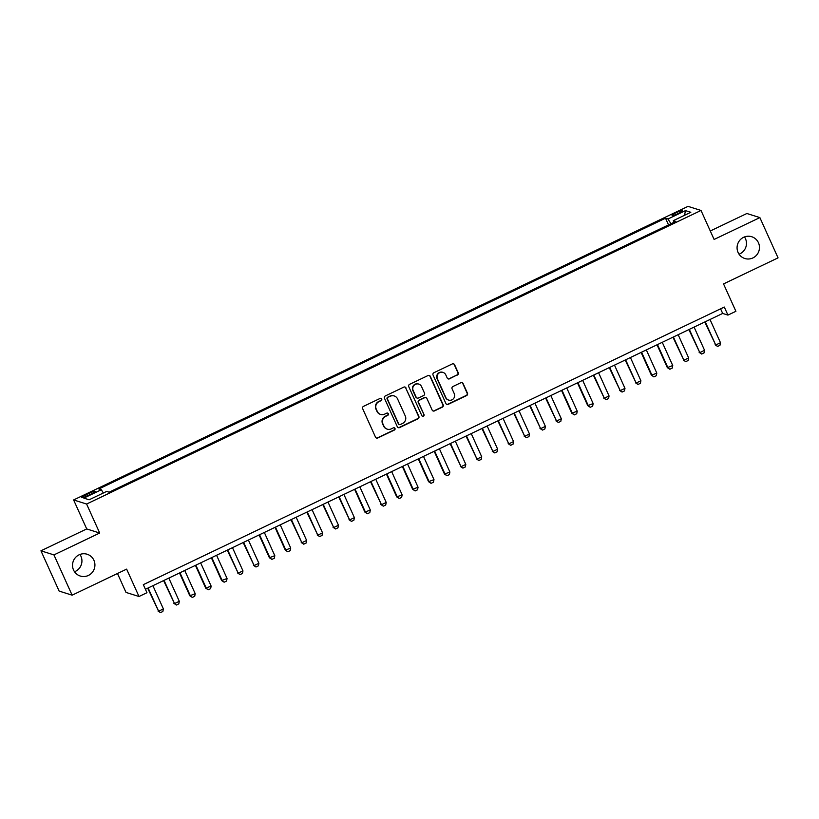 <?xml version="1.0" encoding="UTF-8"?>
<svg xmlns="http://www.w3.org/2000/svg" width="819" height="819" viewBox="0 0 819 819"><rect width="100%" height="100%" fill="white"/><g stroke="black" fill="none" stroke-linecap="round" stroke-linejoin="round"><path stroke-width="1.23" d="M381.705 399.017A1.228 1.198 107.5 0 0 380.108 398.423L363.513 406.357A1.751 1.71 107.5 0 0 362.663 408.691L375.512 437.151A1.751 1.71 107.5 0 0 377.794 437.981L394.389 430.057A1.228 1.198 107.5 0 0 394.256 427.774A1.228 1.198 107.5 0 0 393.396 427.835L391.247 428.869A5.61 5.487 107.5 0 1 383.957 426.197L382.893 423.822A5.61 5.487 107.5 0 1 385.606 416.369L387.756 415.346A1.228 1.198 107.5 0 0 387.622 413.073A1.228 1.198 107.5 0 0 386.752 413.134L384.602 414.158A5.61 5.487 107.5 0 1 377.324 411.486L376.249 409.121A5.61 5.487 107.5 0 1 378.962 401.668L381.111 400.645A1.228 1.198 107.5 0 0 381.705 399.017M380.63 414.445L380.282 414.332A5.61 5.487 107.5 0 1 376.965 411.373L375.901 409.009A5.61 5.487 107.5 0 1 378.613 401.556L380.763 400.532A1.228 1.198 107.5 0 0 380.804 398.321M376.382 438.011A1.751 1.71 107.5 0 0 377.436 437.878L394.041 429.944A1.228 1.198 107.5 0 0 394.082 427.733M387.274 429.156L386.926 429.043A5.61 5.487 107.5 0 1 383.609 426.085L382.534 423.71A5.61 5.487 107.5 0 1 385.247 416.267L387.397 415.233A1.228 1.198 107.5 0 0 387.438 413.032M738.083 252.487A11.425 11.179 107.5 0 0 756.633 255.088A11.425 11.179 107.5 0 0 751.699 236.722A11.425 11.179 107.5 0 0 738.083 252.487M739.045 254.207A11.425 11.179 107.5 0 0 744.491 236.926M73.536 570.014A11.425 11.179 107.5 0 0 92.097 572.614A11.425 11.179 107.5 0 0 87.152 554.248A11.425 11.179 107.5 0 0 73.536 570.014M74.509 571.744A11.425 11.179 107.5 0 0 79.955 554.463M676.166 212.725A5.713 0.799 -24.3 0 0 672.082 215.438A5.713 0.799 -24.3 0 0 678.408 213.442A5.713 0.799 -24.3 0 0 682.493 210.729A5.713 0.799 -24.3 0 0 676.166 212.725M457.371 375.071A1.751 1.71 107.5 0 0 458.21 372.737L454.606 364.752A1.751 1.71 107.5 0 0 452.334 363.923L433.896 372.727A1.751 1.71 107.5 0 0 433.046 375.051L445.905 403.521A1.751 1.71 107.5 0 0 448.177 404.351L466.615 395.546A1.751 1.71 107.5 0 0 467.465 393.212L463.104 383.568A1.751 1.71 107.5 0 0 460.831 382.739L452.938 386.507A1.751 1.71 107.5 0 0 452.088 388.83L454.248 393.622A4.689 4.586 107.5 0 1 448.669 400.082A4.689 4.586 107.5 0 1 445.894 397.614L437.428 378.869A4.689 4.586 107.5 0 1 443.018 372.41A4.689 4.586 107.5 0 1 445.792 374.877L447.205 377.999A1.751 1.71 107.5 0 0 449.477 378.839L457.012 374.959A1.751 1.71 107.5 0 0 457.862 372.625L454.258 364.639A1.751 1.71 107.5 0 0 453.398 363.779M53.941 554.903L99.703 533.036L86.712 528.941L40.95 550.808L53.941 554.903L72.123 595.178L126.638 569.123L139.005 596.508L146.959 592.71L143.325 584.653L724.303 307.053L727.937 315.1L735.902 311.302L723.535 283.917L778.05 257.862L759.868 217.588L746.877 213.503L710.278 230.989M99.703 533.036L86.609 504.033L701.013 210.463L714.107 239.455L759.868 217.588M406.019 387.971A1.751 1.71 107.5 0 0 403.747 387.131L385.309 395.946A1.751 1.71 107.5 0 0 384.459 398.269L397.307 426.74A1.751 1.71 107.5 0 0 399.59 427.569L418.018 418.765A1.751 1.71 107.5 0 0 418.867 416.431L405.671 387.858A1.751 1.71 107.5 0 0 404.801 386.998M409.602 384.336L428.04 375.532A1.751 1.71 107.5 0 1 430.313 376.361L443.171 404.821A1.751 1.71 107.5 0 1 442.321 407.156L434.428 410.923A1.751 1.71 107.5 0 1 432.156 410.084L426.934 398.546A1.751 1.71 107.5 0 0 424.662 397.706L419.43 400.215A1.751 1.71 107.5 0 0 418.581 402.538L424.007 414.557A1.228 1.198 107.5 0 1 422.543 416.247A1.228 1.198 107.5 0 1 421.816 415.602L408.753 386.66A1.751 1.71 107.5 0 1 409.602 384.336M72.123 595.178L59.132 591.083L40.95 550.808M87.694 495.669L91.196 494A5.528 0.768 -24.3 0 0 95.147 491.38A5.528 0.768 -24.3 0 0 89.015 493.314L85.514 494.983A5.528 0.768 -24.3 0 0 81.562 497.604A5.528 0.768 -24.3 0 0 87.694 495.669M86.609 504.033L73.618 499.948L688.021 206.368L701.013 210.463M668.529 224.897L665.519 218.212L98.864 488.963L101.321 489.742L103.358 492.997M665.519 218.212L667.976 218.98L685.483 210.616L690.816 212.295L673.31 220.659L675.767 221.437L109.111 492.199L106.654 491.42L89.148 499.785L83.814 498.106L101.321 489.742M117.475 573.505L126.013 592.424L139.005 596.508M86.712 528.941L73.618 499.948M145.413 589.27L722.675 313.442L727.937 315.1M720.587 308.824L722.675 313.442M673.31 220.659L673.74 222.399M670.956 223.741L667.976 218.98M685.483 210.616L684.51 215.315M398.177 427.6A1.751 1.71 107.5 0 0 399.232 427.457L417.67 418.652A1.751 1.71 107.5 0 0 418.519 416.318L405.671 387.858M388.022 397.338A1.228 1.198 107.5 0 0 387.428 398.966L398.71 423.955A1.228 1.198 107.5 0 0 400.307 424.539L402.569 423.454A5.61 5.487 107.5 0 0 405.282 416.001L397.573 398.925A5.61 5.487 107.5 0 0 390.294 396.253L387.674 397.225A1.228 1.198 107.5 0 0 387.08 398.853L387.428 398.966M399.437 424.6L399.088 424.488A1.228 1.198 107.5 0 1 398.362 423.843L387.08 398.853M394.256 395.966L393.908 395.853A5.61 5.487 107.5 0 0 389.936 396.14L390.294 396.253M387.674 397.225L389.936 396.14M433.016 410.943A1.751 1.71 107.5 0 0 434.08 410.81L441.963 407.043A1.751 1.71 107.5 0 0 442.813 404.719L429.965 376.249A1.751 1.71 107.5 0 0 429.105 375.389M425.9 397.624L425.552 397.512A1.751 1.71 107.5 0 0 424.314 397.604L419.082 400.102A1.751 1.71 107.5 0 0 418.233 402.426L424.007 414.557M422.369 416.175A1.228 1.198 107.5 0 0 423.658 414.445M421.529 386.568A4.689 4.586 107.5 0 0 413.923 385.503A4.689 4.586 107.5 0 0 413.175 390.561L416.154 397.164A1.751 1.71 107.5 0 0 418.427 397.993L423.658 395.495A1.751 1.71 107.5 0 0 424.508 393.171L421.529 386.568M418.755 384.091L418.407 383.978A4.689 4.586 107.5 0 0 412.817 390.448L413.175 390.561M417.188 398.085L416.84 397.973A1.751 1.71 107.5 0 1 415.806 397.051L412.817 390.448M448.065 378.859A1.751 1.71 107.5 0 0 449.129 378.726L457.012 374.959M443.018 372.41L442.669 372.297A4.689 4.586 107.5 0 0 437.08 378.767L437.428 378.869M448.669 400.082L448.31 399.969A4.689 4.586 107.5 0 1 445.536 397.502L437.08 378.767M446.764 404.381A1.751 1.71 107.5 0 0 447.829 404.238L466.257 395.434A1.751 1.71 107.5 0 0 467.106 393.11L462.755 383.456A1.751 1.71 107.5 0 0 461.896 382.596M147.686 588.185L158.61 611.189L163.38 608.906L152.907 585.698M163.38 608.906L162.868 611.486L160.483 612.632L157.975 610.994M148.126 587.981L158.61 611.189L160.483 612.632M163.595 580.589L174.529 603.583L179.3 601.3L168.816 578.091M179.3 601.3L178.788 603.89L176.402 605.026L173.894 603.388M164.046 580.374L174.529 603.583L176.402 605.026M179.515 572.983L189.813 595.782L195.219 593.693L184.736 570.485M195.219 593.693L194.707 596.283L192.322 597.42L189.813 595.782M179.965 572.768L190.438 595.976L192.322 597.42M195.434 565.376L205.733 588.175L211.138 586.097L200.655 562.878M211.138 586.097L210.626 588.677L208.241 589.813L205.733 588.175M195.874 565.161L206.357 588.37L208.241 589.813M211.353 557.77L221.642 580.569L227.058 578.49L216.574 555.272M227.058 578.49L226.546 581.07L224.15 582.207L221.642 580.569M211.793 557.555L222.277 580.763L224.15 582.207M227.262 550.163L238.196 573.167L242.967 570.884L232.483 547.665M242.967 570.884L242.455 573.464L240.069 574.6L237.561 572.962M227.713 549.948L238.196 573.167L240.069 574.6M243.182 542.557L254.115 565.56L258.886 563.277L248.403 540.059M258.886 563.277L258.374 565.857L255.989 566.994L253.48 565.356M243.632 542.342L254.115 565.56L255.989 566.994M259.101 534.95L269.4 557.749L274.805 555.671L264.322 532.452M274.805 555.671L274.293 558.251L271.908 559.387L269.4 557.749M259.551 534.735L270.024 557.954L271.908 559.387M275.02 527.344L285.319 550.143L290.725 548.065L280.241 524.846M290.725 548.065L290.213 550.644L287.817 551.791L285.319 550.143M275.46 527.129L285.944 550.348L287.817 551.791M290.94 519.737L301.863 542.741L306.634 540.458L296.161 517.25M306.634 540.458L306.122 543.038L303.736 544.185L301.228 542.536M291.38 519.522L301.863 542.741L303.736 544.185M306.849 512.131L317.782 535.135L322.553 532.852L312.07 509.643M322.553 532.852L322.041 535.431L319.656 536.578L317.148 534.94M307.299 511.916L317.782 535.135L319.656 536.578M322.768 504.524L333.702 527.528L338.472 525.245L327.989 502.037M338.472 525.245L337.96 527.825L335.575 528.972L333.067 527.334M323.218 504.32L333.702 527.528L335.575 528.972M338.687 496.918L349.611 519.922L354.392 517.639L343.908 494.43M354.392 517.639L353.88 520.219L351.494 521.365L348.986 519.727M339.138 496.713L349.611 519.922L351.494 521.365M354.607 489.322L364.895 512.121L370.311 510.032L359.828 486.824M370.311 510.032L369.799 512.622L367.403 513.759L364.895 512.121M355.047 489.107L365.53 512.315L367.403 513.759M370.526 481.715L381.449 504.709L386.22 502.426L375.747 479.217M386.22 502.426L385.708 505.016L383.323 506.152L380.815 504.514M370.966 481.5L381.449 504.709L383.323 506.152M386.435 474.109L396.734 496.908L402.139 494.83L391.656 471.611M402.139 494.83L401.627 497.409L399.242 498.546L396.734 496.908M386.885 473.894L397.369 497.102L399.242 498.546M402.354 466.502L412.653 489.301L418.059 487.223L407.575 464.004M418.059 487.223L417.547 489.803L415.161 490.939L412.653 489.301M402.805 466.287L413.288 489.496L415.161 490.939M418.274 458.896L428.572 481.695L433.978 479.617L423.495 456.398M433.978 479.617L433.466 482.196L431.081 483.333L428.572 481.695M418.724 458.681L429.197 481.9L431.081 483.333M434.193 451.289L444.482 474.088L449.897 472.01L439.414 448.792M449.897 472.01L449.385 474.59L446.99 475.726L444.482 474.088M434.633 451.074L445.116 474.293L446.99 475.726M450.112 443.683L461.036 466.687L465.806 464.404L455.333 441.185M465.806 464.404L465.294 466.984L462.909 468.12L460.401 466.482M450.552 443.468L461.036 466.687L462.909 468.12M466.021 436.077L476.955 459.08L481.726 456.797L471.242 433.579M481.726 456.797L481.214 459.377L478.828 460.524L476.32 458.875M466.472 435.862L476.955 459.08L478.828 460.524M481.941 428.47L492.874 451.474L497.645 449.191L487.162 425.982M497.645 449.191L497.133 451.771L494.748 452.917L492.239 451.269M482.391 428.255L492.874 451.474L494.748 452.917M497.86 420.864L508.783 443.867L513.564 441.584L503.081 418.376M513.564 441.584L513.052 444.164L510.667 445.311L508.159 443.673M498.3 420.659L508.783 443.867L510.667 445.311M513.779 413.257L524.703 436.261L529.484 433.978L519 410.769M529.484 433.978L528.972 436.558L526.576 437.704L524.068 436.066M514.219 413.052L524.703 436.261L526.576 437.704M529.698 405.651L540.622 428.654L545.393 426.371L534.92 403.163M545.393 426.371L544.881 428.951L542.495 430.098L539.987 428.46M530.139 405.446L540.622 428.654L542.495 430.098M545.608 398.054L556.541 421.048L561.312 418.765L550.829 395.557M561.312 418.765L560.8 421.355L558.415 422.491L555.906 420.853M546.058 397.839L556.541 421.048L558.415 422.491M561.527 390.448L571.826 413.247L577.231 411.158L566.748 387.95M577.231 411.158L576.719 413.749L574.334 414.885L571.826 413.247M561.977 390.233L572.45 413.441L574.334 414.885M577.446 382.842L587.745 405.64L593.151 403.562L582.667 380.344M593.151 403.562L592.639 406.142L590.253 407.278L587.745 405.64M577.886 382.627L588.37 405.835L590.253 407.278M593.365 375.235L604.289 398.239L609.06 395.956L598.587 372.737M609.06 395.956L608.558 398.536L606.162 399.672L603.654 398.034M593.806 375.02L604.289 398.239L606.162 399.672M609.275 367.629L620.208 390.632L624.979 388.349L614.496 365.131M624.979 388.349L624.467 390.929L622.082 392.066L619.573 390.428M609.725 367.414L620.208 390.632L622.082 392.066M625.194 360.022L636.128 383.026L640.898 380.743L630.415 357.524M640.898 380.743L640.386 383.323L638.001 384.459L635.493 382.821M625.644 359.807L636.128 383.026L638.001 384.459M641.113 352.416L651.412 375.215L656.818 373.136L646.334 349.918M656.818 373.136L656.306 375.716L653.92 376.863L651.412 375.215M641.564 352.201L652.037 375.419L653.92 376.863M657.033 344.809L667.321 367.608L672.737 365.53L662.254 342.311M672.737 365.53L672.225 368.11L669.829 369.256L667.321 367.608M657.473 344.594L667.956 367.813L669.829 369.256M672.952 337.203L683.875 360.206L688.646 357.923L678.173 334.715M688.646 357.923L688.134 360.503L685.749 361.65L683.241 360.002M673.392 336.988L683.875 360.206L685.749 361.65M688.861 329.596L699.795 352.6L704.565 350.317L694.082 327.109M704.565 350.317L704.053 352.897L701.668 354.043L699.16 352.405M689.311 329.392L699.795 352.6L701.668 354.043M704.78 321.99L715.714 344.994L720.485 342.711L710.001 319.502M720.485 342.711L719.973 345.29L717.587 346.437L715.079 344.799M705.231 321.785L715.714 344.994L717.587 346.437M86.138 496.365L85.514 494.983M89.66 494.727L89.015 493.314"/></g></svg>
